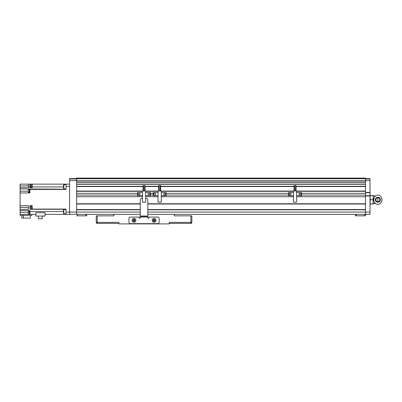 <?xml version="1.0" encoding="UTF-8"?>
<svg xmlns="http://www.w3.org/2000/svg" width="402" height="402" viewBox="0 0 402 402"><rect width="100%" height="100%" fill="white"/><g stroke="black" fill="none" stroke-linecap="round" stroke-linejoin="round"><path stroke-width="0.6" d="M76.616 178.604L69.571 178.604L69.571 178.975L76.616 178.975L76.616 214.336L69.571 214.336L69.571 212.07L66.049 212.07L66.049 214.336L69.571 214.336M69.571 178.975L69.571 212.07L76.616 212.07L76.616 209.809L140.283 209.809M76.616 178.101L365.493 178.101L76.616 178.101L76.616 180.619L69.571 180.619M370.021 192.442L370.021 180.619L365.493 180.619L365.493 192.442L370.021 192.442L370.021 195.965L365.493 195.965L365.493 212.07L365.493 209.809L147.83 209.809M370.021 212.07L370.021 214.336L365.493 214.336L365.493 212.07L370.021 212.07L370.021 195.965M365.493 178.604L370.021 178.604L370.021 180.619M365.493 178.101L365.493 180.619L365.493 178.975L370.021 178.975M370.021 192.694L365.493 192.694M365.493 195.714L370.021 195.714M377.875 202.256A2.518 2.518 0 0 1 375.357 199.744A2.518 2.518 0 0 1 377.875 197.226A2.518 2.518 0 0 1 380.392 199.744A2.518 2.518 0 0 1 377.875 202.256M375.553 203.518A3.507 3.507 0 0 0 380.197 203.518A5.04 5.04 0 0 0 380.197 195.965A3.507 3.507 0 0 0 375.553 195.965A5.04 5.04 0 0 0 375.553 203.518M381.598 198.02A4.1 4.1 0 0 1 381.598 201.462M374.604 197.091L374.604 195.965L373.292 195.839M375.448 203.427L373.292 203.643M374.604 203.518L374.604 202.392M375.448 196.06L374.604 195.965M377.875 201.754A2.015 2.015 0 0 1 375.86 199.744A2.015 2.015 0 0 1 377.875 197.729A2.015 2.015 0 0 1 379.885 199.744A2.015 2.015 0 0 1 377.875 201.754L377.875 197.729M372.91 204.02L373.292 201.879L372.91 199.744L373.292 197.603L372.91 195.462L373.292 195.462L373.292 204.02L370.403 204.02L370.021 201.879L370.403 199.744L370.021 197.603L370.403 195.462L370.021 195.462M372.91 195.462L370.403 195.462M372.91 199.744L370.403 199.744M370.021 204.02L370.403 204.02M374.151 201.462A4.1 4.1 0 0 1 374.151 198.02M158.056 202.156L158.056 190.985L161.252 190.985L161.252 202.156L158.056 202.156M158.056 192.593L153.112 192.593L153.112 195.714L158.056 195.714M154.876 193.352A0.804 0.804 0 0 1 155.68 194.156A0.804 0.804 0 0 1 154.876 194.96L154.423 194.96A0.804 0.804 0 0 1 153.619 194.156A0.804 0.804 0 0 1 154.423 193.352L154.876 193.352M161.252 195.714L166.197 195.714L166.197 192.593L161.252 192.593M160.664 190.985L160.664 185.548L159.127 185.548L159.127 190.985M158.649 190.985L158.649 185.548L159.127 185.548M160.187 190.985L160.187 185.548M159.453 202.156L159.152 202.156M159.453 202.306L159.855 202.156M159.855 202.306L160.162 202.156M164.438 194.96A0.804 0.804 0 0 1 163.634 194.156A0.804 0.804 0 0 1 164.438 193.352L164.89 193.352A0.804 0.804 0 0 1 165.694 194.156A0.804 0.804 0 0 1 164.89 194.96L164.438 194.96M77.621 214.336L77.621 215.824L86.681 215.824L86.681 214.336L140.283 214.336L113.861 214.336L113.861 215.849L97.249 215.849L97.249 222.391L118.891 222.391L118.891 223.899L169.217 223.899L169.217 222.391L190.86 222.391L190.86 215.849L174.252 215.849L174.252 214.336L147.83 214.336L355.428 214.336L174.252 214.336L355.428 214.336L355.428 215.824L364.488 215.824L364.488 214.336M118.891 223.396L97.249 223.396A1.005 1.005 0 0 1 96.244 222.391L96.244 215.849L97.249 215.849M190.86 215.849L191.865 215.849L191.865 222.391L190.86 222.391L190.86 223.396L169.217 223.396M97.249 223.396A1.005 1.005 0 0 1 96.244 222.391L97.249 222.391L97.249 223.396A1.005 1.005 0 0 1 96.244 222.391M190.86 223.396A1.005 1.005 0 0 0 191.865 222.391A1.005 1.005 0 0 1 190.86 223.396M29.914 211.06L29.914 214.08M29.663 211.085L29.311 211.085L29.311 214.055L29.663 214.055M29.311 211.186L28.301 211.186L28.301 213.954L29.311 213.954M29.914 189.528L29.914 192.548M29.663 189.553L29.311 189.553L29.311 192.523L29.663 192.523M29.311 189.654L28.301 189.654L28.301 192.422L29.311 192.422M32.18 184.121L31.828 184.121L31.828 187.091L32.18 187.091M31.828 184.222L30.818 184.222L30.818 186.99L31.828 186.99M32.18 206.141L31.828 206.141L31.828 209.11L32.18 209.11M29.914 207.291L29.914 205.678L32.18 205.678L32.18 209.281L66.049 209.281M31.828 206.241L30.818 206.241L30.818 209.01L31.828 209.01M45.114 212.718L45.114 216.05L35.879 216.05L35.879 212.718L45.114 212.718M42.205 216.05L42.205 218.763L38.456 218.763L38.456 216.05M28.406 209.281L20.1 209.442L20.1 214.336L35.879 214.336M28.406 209.08L28.406 205.678L20.1 205.678L20.1 209.442M63.531 211.537L29.914 211.537L29.914 210.563L20.1 210.563M20.1 214.336L20.1 215.341L31.929 215.341L31.929 214.336M30.266 215.341L30.266 218.11L21.814 218.11L21.814 215.341M23.306 215.341L23.306 218.11M28.406 186.94L28.406 187.664L20.1 187.664L20.1 184.141L29.914 184.141L28.406 184.141L28.406 186.94L29.914 186.94L29.914 187.664L32.18 187.664L32.18 186.94L63.531 186.94M31.828 184.141L29.914 184.141L29.914 186.94L30.818 186.94M69.571 184.141L32.18 184.141L32.18 186.94M66.049 184.141L66.049 186.407L69.571 186.407M66.049 212.07L66.049 209.08L32.18 209.08M32.18 189.397L66.049 189.397L66.049 186.407M66.049 189.196L20.1 188.92L20.1 192.95L29.914 192.95L29.914 189.397L66.049 189.397M20.1 187.664L20.1 188.92M30.818 185.9L29.914 185.9M20.1 205.678L20.1 192.95M45.114 214.336L66.049 214.336M29.914 211.537L29.914 214.336M29.914 209.281L32.18 209.281M30.818 207.442L29.914 207.442M29.914 205.678L29.914 209.08M63.531 212.698L63.531 209.869L63.531 212.698M63.531 187.789L63.531 184.96L63.531 187.789M142.459 202.156L142.459 190.985L145.655 190.985L145.655 202.156L142.459 202.156M142.459 192.593L137.514 192.593L137.514 195.714L142.459 195.714M139.273 193.352A0.804 0.804 0 0 1 140.077 194.156A0.804 0.804 0 0 1 139.273 194.96L138.821 194.96A0.804 0.804 0 0 1 138.017 194.156A0.804 0.804 0 0 1 138.821 193.352L139.273 193.352M145.655 195.714L150.599 195.714L150.599 192.593L145.655 192.593M145.062 190.985L145.062 185.548L143.529 185.548L143.529 190.985M143.047 190.985L143.047 185.548L143.529 185.548M144.584 190.985L144.584 185.548M143.856 202.156L143.554 202.156M143.856 202.306L144.258 202.156M144.258 202.306L144.559 202.156M148.835 194.96A0.804 0.804 0 0 1 148.031 194.156A0.804 0.804 0 0 1 148.835 193.352L149.288 193.352A0.804 0.804 0 0 1 150.097 194.156A0.804 0.804 0 0 1 149.288 194.96L148.835 194.96M293.44 202.156L293.44 190.985L296.636 190.985L296.636 202.156L293.44 202.156M293.44 192.593L288.495 192.593L288.495 195.714L293.44 195.714M290.254 193.352A0.804 0.804 0 0 1 291.058 194.156A0.804 0.804 0 0 1 290.254 194.96L289.802 194.96A0.804 0.804 0 0 1 288.998 194.156A0.804 0.804 0 0 1 289.802 193.352L290.254 193.352M296.636 195.714L301.58 195.714L301.58 192.593L296.636 192.593M296.043 190.985L296.043 185.548L294.505 185.548L294.505 190.985M294.028 190.985L294.028 185.548L294.505 185.548M295.565 190.985L295.565 185.548M294.837 202.156L294.53 202.156M294.837 202.306L295.239 202.156M295.239 202.306L295.54 202.156M299.817 194.96A0.804 0.804 0 0 1 299.013 194.156A0.804 0.804 0 0 1 299.817 193.352L300.269 193.352A0.804 0.804 0 0 1 301.073 194.156A0.804 0.804 0 0 1 300.269 194.96L299.817 194.96M140.283 214.336L76.616 214.336L76.616 212.07L140.283 212.07M147.83 212.07L365.493 212.07L365.493 214.336L147.83 214.336M296.636 191.312L365.493 191.312L365.493 196.724L296.636 196.724L365.493 196.724L365.493 203.769L147.83 203.769M293.44 196.724L161.252 196.724L293.44 196.724M158.056 196.724L145.655 196.724L158.056 196.724M137.514 195.086L76.616 195.086L76.616 196.724L142.459 196.724L76.616 196.724L76.616 203.769L140.283 203.769M365.493 204.02L147.83 204.02M140.283 204.02L76.616 204.02M365.493 209.558L147.83 209.558M140.283 209.558L76.616 209.558M77.621 215.824L76.616 215.824M365.493 214.336L365.493 215.824L364.488 215.824M296.294 178.101L298.812 178.101M195.638 178.101L198.156 178.101M321.459 178.101L323.972 178.101M94.988 178.101L97.505 178.101M365.493 180.619L76.616 180.619L76.616 182L365.493 182L76.616 182L365.493 182L365.493 180.619M296.043 186.282L365.493 186.282L365.493 184.267L76.616 184.267L365.493 184.267L76.616 184.267L76.616 186.282L143.047 186.282M294.028 186.282L160.664 186.282M158.649 186.282L145.062 186.282M365.493 186.533L296.043 186.533M294.028 186.533L160.664 186.533M158.649 186.533L145.062 186.533M143.047 186.533L76.616 186.533M365.493 191.061L296.636 191.061M293.44 191.061L161.252 191.061M158.056 191.061L145.655 191.061M142.459 191.061L76.616 191.061M293.44 191.312L161.252 191.312M158.056 191.312L145.655 191.312M142.459 191.312L76.616 191.312L76.616 193.327L137.514 193.327M365.493 193.327L301.58 193.327M288.495 193.327L166.197 193.327M153.112 193.327L150.599 193.327M365.493 195.086L301.58 195.086M288.495 195.086L166.197 195.086M153.112 195.086L150.599 195.086M142.459 198.482L141.79 198.482A1.507 1.507 0 0 0 140.283 199.995L140.283 218.11L139.273 218.11L139.273 217.105L130.469 217.105A1.507 1.507 0 0 0 128.957 218.613L128.957 222.135A1.507 1.507 0 0 0 130.469 223.648L157.644 223.648A1.507 1.507 0 0 0 159.152 222.135L159.152 218.613A1.507 1.507 0 0 0 157.644 217.105L148.835 217.105L148.835 218.11L147.83 218.11L147.83 199.995A1.507 1.507 0 0 0 146.318 198.482L145.655 198.482M140.283 216.743L147.83 216.743M154.911 222.115A1.915 1.915 0 0 0 155.86 219.582A1.915 1.915 0 0 0 153.328 218.633A1.915 1.915 0 0 0 152.378 221.165A1.915 1.915 0 0 0 154.911 222.115M154.539 221.291A1.005 1.005 0 0 0 155.036 219.959A1.005 1.005 0 0 0 153.705 219.462A1.005 1.005 0 0 0 153.202 220.793A1.005 1.005 0 0 0 154.539 221.291M153.398 220.306L153.7 220.969A0.729 0.729 0 0 0 154.845 220.447A0.729 0.729 0 0 0 154.544 219.783L153.82 219.713L153.398 220.306A0.729 0.729 0 0 0 153.7 220.969L154.423 221.035L154.845 220.447L154.544 219.783L154.845 220.447L154.423 221.035L153.7 220.969L153.398 220.306L153.82 219.713L154.544 219.783A0.729 0.729 0 0 0 153.398 220.306M134.781 222.115A1.915 1.915 0 0 0 135.73 219.582A1.915 1.915 0 0 0 133.198 218.633A1.915 1.915 0 0 0 132.248 221.165A1.915 1.915 0 0 0 134.781 222.115M134.409 221.291A1.005 1.005 0 0 0 134.906 219.959A1.005 1.005 0 0 0 133.575 219.462A1.005 1.005 0 0 0 133.072 220.793A1.005 1.005 0 0 0 134.409 221.291M133.268 220.306L133.57 220.969A0.729 0.729 0 0 0 134.715 220.447A0.729 0.729 0 0 0 134.414 219.783L133.69 219.713L133.268 220.306A0.729 0.729 0 0 0 133.57 220.969L134.288 221.035L134.715 220.447L134.414 219.783L134.715 220.447L134.288 221.035L133.57 220.969L133.268 220.306L133.69 219.713L134.414 219.783A0.729 0.729 0 0 0 133.268 220.306M20.1 207.442L28.406 207.442M20.1 212.321L28.301 212.321M20.1 185.9L28.406 185.9M28.301 191.186L20.1 191.186M66.049 209.553L63.848 209.553L63.848 213.834L63.531 213.517M66.049 184.644L63.848 184.644L63.848 188.92L63.531 188.608M85.676 215.824L85.676 214.336M356.433 214.336L356.433 215.824M365.493 178.719L76.616 178.719M365.493 182.201L76.616 182.201M365.493 184.066L76.616 184.066M365.493 184.267L76.616 184.267M140.283 216.995L147.83 216.995M140.283 215.99L147.83 215.99M31.929 214.356L32.18 214.356M66.049 213.834L63.848 213.834M63.848 209.553L63.531 209.869M66.049 188.92L63.848 188.92M63.848 184.644L63.531 184.96"/></g></svg>
